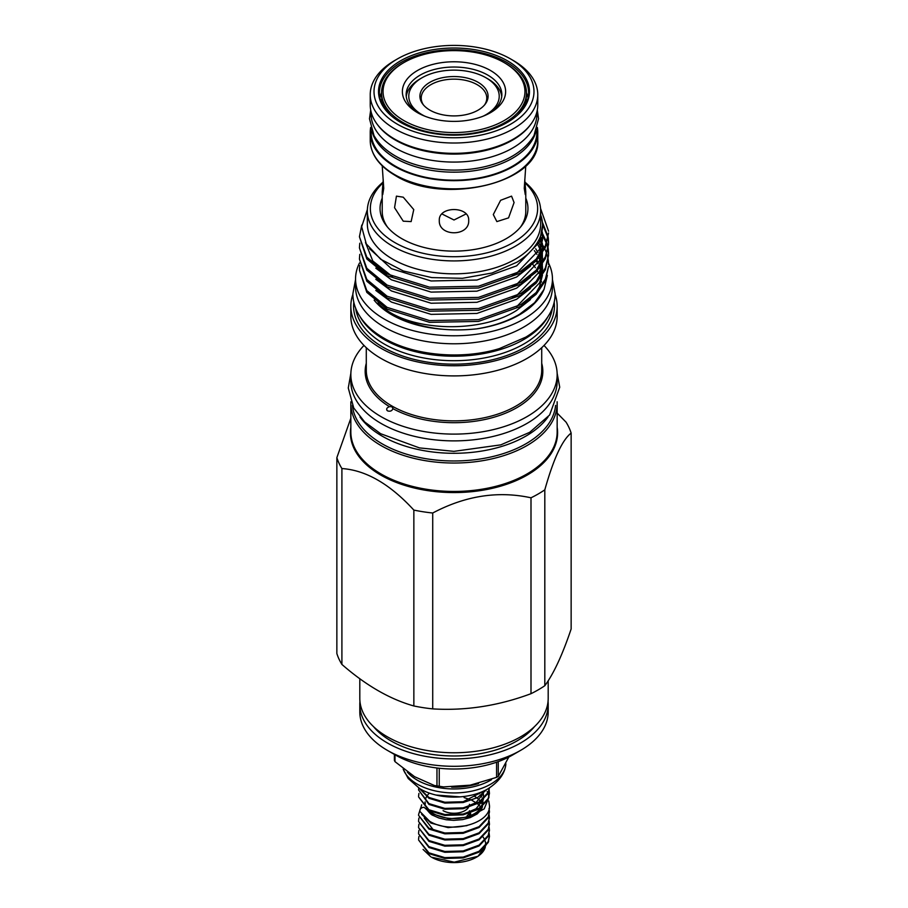 <?xml version="1.0" encoding="UTF-8"?>
<svg xmlns="http://www.w3.org/2000/svg" width="908" height="908" viewBox="0 0 908 908"><rect width="100%" height="100%" fill="white"/><g stroke="black" fill="none" stroke-linecap="round" stroke-linejoin="round"><path stroke-width="1.36" d="M488.765 800.992L489.423 805.26C491.557 823.454 450.856 834.565 429.654 821.263L420.064 811.627A3.394 2.667 -25.5 0 1 419.848 810.685A3.394 2.667 -25.5 0 1 424.195 807.382M371.111 128.936L371.111 132.318A82.889 47.863 0 0 0 395.389 166.153A82.889 47.863 0 0 0 485.723 176.527A82.889 47.863 0 0 0 536.889 132.318L536.889 128.936M372.042 131.501A82.889 47.863 0 0 0 395.389 158.151A82.889 47.863 0 0 0 479.867 169.785A82.889 47.863 0 0 0 535.958 131.501M371.111 111.934L371.111 114.226A82.889 47.863 0 0 0 395.389 148.061A82.889 47.863 0 0 0 485.723 158.435A82.889 47.863 0 0 0 536.889 114.226L536.889 111.934M377.876 125.168A82.889 47.863 0 0 0 395.389 140.07A82.889 47.863 0 0 0 530.124 125.168M513.224 60.461L510.568 58.929A79.995 46.183 180 0 1 510.568 58.929A79.995 46.183 180 0 1 510.557 124.237A79.995 46.183 180 0 1 397.443 124.237A79.995 46.183 180 0 1 397.432 58.929A79.995 46.183 180 0 1 510.557 58.929L513.224 60.461A83.763 48.362 180 0 1 537.763 94.659A83.763 48.362 180 0 1 486.052 139.333A83.763 48.362 180 0 1 394.776 128.857A83.763 48.362 180 0 1 370.237 94.659A83.763 48.362 180 0 1 394.776 60.461L397.432 58.929M537.763 94.659L537.763 104.999A83.763 48.362 180 0 1 513.224 139.185A83.763 48.362 180 0 1 394.776 139.185L394.776 139.185A83.763 48.362 180 0 1 370.237 104.999L370.237 94.659M513.224 139.185L512.157 139.809A82.253 47.488 180 0 1 395.843 139.809L394.776 139.185L395.843 139.809M381.349 102.604A72.719 41.984 180 0 1 381.61 100.459M379.907 97.86A74.604 43.073 180 0 1 381.542 92.639M385.503 109.879A74.604 43.073 180 0 1 379.396 92.809A74.604 43.073 180 0 1 425.455 53.016A74.604 43.073 180 0 1 506.755 62.357A74.604 43.073 180 0 1 528.604 92.809A74.604 43.073 180 0 1 522.497 109.879M400.632 122.398A75.478 43.573 180 0 1 385.106 109.369A75.478 43.573 180 0 1 411.199 55.694A75.478 43.573 180 0 1 507.368 60.768A75.478 43.573 180 0 1 522.894 109.369A75.478 43.573 180 0 1 400.632 122.398M526.458 92.639A74.604 43.073 180 0 1 528.093 97.86M526.39 100.459A72.719 41.984 180 0 1 526.651 102.604M381.564 103.115A72.458 41.836 180 0 1 381.542 102.229A72.458 41.836 180 0 1 381.825 98.575M526.175 98.575A72.458 41.836 180 0 1 526.458 102.229A72.458 41.836 180 0 1 526.436 103.115M423.514 105.033A32.779 18.92 180 0 1 421.221 98.075A32.779 18.92 180 0 1 430.823 84.694A32.779 18.92 180 0 1 466.542 80.585A32.779 18.92 180 0 1 486.779 98.075A32.779 18.92 180 0 1 484.486 105.033M429.893 82.31A34.084 19.681 180 0 1 473.329 80.017A34.084 19.681 180 0 1 485.11 104.261A34.084 19.681 180 0 1 478.107 110.14A34.084 19.681 180 0 1 422.89 104.261A34.084 19.681 180 0 1 429.893 82.31M483.204 116.156A45.218 26.105 0 0 0 485.973 114.692A45.218 26.105 0 0 0 485.973 77.77A45.218 26.105 0 0 0 422.027 77.77L422.027 77.77A45.218 26.105 0 0 0 424.796 116.156M420.166 78.848L422.027 77.77L420.166 78.848A47.852 27.626 0 0 0 406.262 96.52M501.738 96.52A47.852 27.626 0 0 0 487.834 78.848L485.973 77.77M418.883 113.421A47.852 27.626 180 0 1 406.148 94.659A47.852 27.626 180 0 1 435.692 69.133A47.852 27.626 180 0 1 487.834 75.126A47.852 27.626 180 0 1 501.852 94.659A47.852 27.626 180 0 1 489.117 113.421M490.502 70.506A51.62 29.805 180 0 1 490.502 112.66A51.62 29.805 180 0 1 417.498 112.66L417.498 112.66A51.62 29.805 180 0 1 417.498 70.506A51.62 29.805 180 0 1 490.502 70.506M505.234 63.231L504.167 62.618A70.949 40.962 0 0 0 403.833 62.618A70.949 40.962 0 0 0 403.833 120.548A70.949 40.962 0 0 0 504.167 120.548A70.949 40.962 0 0 0 504.167 62.618L505.234 63.231A72.458 41.836 180 0 1 526.458 92.809A72.458 41.836 180 0 1 481.728 131.456A72.458 41.836 180 0 1 402.766 122.387A72.458 41.836 180 0 1 381.542 92.809A72.458 41.836 180 0 1 402.766 63.231L403.833 62.618M390.973 115.554A72.458 41.836 180 0 1 381.542 94.92L381.542 92.809M526.458 92.809L526.458 94.92A72.458 41.836 180 0 1 517.027 115.554M383.233 179.875L382.223 191.872L382.722 194.573L383.744 188.365L382.223 165.823M382.223 191.872L382.223 211.507A71.777 41.439 0 0 0 387.523 227.136M403.243 197.184L396.433 196.139L394.56 207.705L403.243 221.177L411.131 221.597L413.764 209.589L403.243 197.184M525.777 165.823L524.256 188.365L525.278 194.573L525.777 191.872L524.767 179.875M493.294 214.56L496.869 221.597L508.571 217.875L514.076 202.563L511.567 196.139L500.614 200.305L493.294 214.56M441.901 213.925L454 219.997L466.099 213.925M439.302 220.44C438.394 236.874 469.606 236.874 468.698 220.44C469.606 205.934 438.416 205.9 439.302 220.44M382.223 198.148A73.957 42.699 0 0 0 386.49 225.854A73.957 42.699 0 0 0 506.289 238.622A73.957 42.699 0 0 0 521.51 225.854A73.957 42.699 0 0 0 525.777 198.148M382.994 182.202A86.657 50.031 0 0 0 367.343 210.883A86.657 50.031 0 0 0 420.835 257.112A86.657 50.031 0 0 0 515.279 246.261A86.657 50.031 0 0 0 540.657 210.883A86.657 50.031 0 0 0 525.006 182.202M367.343 210.883L367.343 223.811A86.657 50.031 0 0 0 420.835 270.028A86.657 50.031 0 0 0 515.279 259.189A86.657 50.031 0 0 0 540.657 223.811L540.657 210.883M540.657 214.856A88.541 51.12 180 0 1 542.541 225.343A88.541 51.12 180 0 1 535.448 245.41C531.044 251.698 524.892 257.282 516.992 262.151L492.057 273.002L462.444 278.302L431.686 277.587L403.345 270.981L380.713 259.268L366.287 243.923L361.668 226.728L367.365 209.6M382.915 182.973A83.65 48.294 0 0 0 402.04 246.272A83.65 48.294 0 0 0 513.145 242.572A83.65 48.294 0 0 0 525.085 182.973M377.762 303.09A88.541 51.12 0 0 0 390.213 312.545C422.368 331.749 483.669 331.749 516.607 310.423L530.442 299.606M536.333 292.353L539.522 286.576L542.462 275.147M542.496 271.061L542.053 267.327M541.293 264.012L540.566 261.754M539.84 259.904L538.875 257.815M536.923 254.319L534.324 250.597M516.607 306.734L539.522 282.887L541.758 276.225M542.541 269.211L542.326 265.488M541.94 263.059L541.168 259.915M540.566 258.065L539.942 256.476M539.454 255.341L538.977 254.331M538.013 252.481L535.686 248.758M375.799 290.424L391.393 302.069L431.084 314.372L476.916 313.442L516.607 299.288L530.442 288.46M536.333 281.219L539.522 275.442L542.462 264.012M542.541 262.128L542.326 254.353M542.496 259.915L542.053 256.192M541.293 252.878L540.566 250.619M539.84 248.769L538.013 245.035M512.044 298.187L516.607 295.599L539.522 271.753L541.758 265.091M542.212 262.639L542.541 258.076M541.94 251.913L541.168 248.769M540.566 246.931L538.977 243.196M375.799 279.278L391.393 290.935L431.084 303.238L476.916 302.307L516.607 288.154L530.442 277.326M536.333 270.085L539.522 264.307L542.462 252.878M542.541 250.994L542.326 243.208M542.496 248.781L542.053 245.058M541.667 243.208L540.566 239.485M512.044 287.053L516.607 284.465L539.522 260.619L541.758 253.945M542.212 251.505L542.541 246.931M542.053 241.369L541.168 237.635M375.799 268.144L391.393 279.8L431.084 292.104L476.916 291.173L516.607 277.019L530.442 266.192M536.333 258.95L539.522 253.173L542.541 239.496L542.326 232.073M542.496 237.646L542.053 233.923M512.044 275.907L516.607 273.319L539.522 249.473L542.541 235.796M365.481 242.481L372.768 260.959L392.506 276.713M369.499 248.633L391.393 268.666L431.084 280.969L476.916 280.039L516.607 265.874L539.522 242.039L542.541 225.343M359.432 270.175L366.821 292.365L387.126 309.14L429.518 322.34L478.482 321.409L520.874 306.348L536.117 294.34L545.345 280.947L548.568 266.373L545.345 279.187L536.117 292.58L520.874 304.589L478.482 319.65L429.518 320.581L387.126 307.381L366.821 290.594L359.432 270.175L359.795 265.488M539.954 241.04L541.633 243.367M542.462 244.627L544.323 247.884M544.777 248.758L546.707 253.457M546.991 254.342L548.114 259.041M548.25 259.915L548.568 264.603M359.432 259.041L366.821 281.219L387.126 297.994L429.518 311.206L478.482 310.275L520.874 295.214L536.117 283.205L545.345 269.812L548.568 255.227L545.345 268.053L536.117 281.446L520.874 293.454L478.482 308.516L429.518 309.446L387.126 296.235L366.821 279.46L359.432 259.041L359.795 254.353M548.557 254.353L548.114 249.666M547.955 248.781L546.707 244.082M546.4 243.208L542.541 235.388M542.462 233.492L546.707 242.322M546.991 243.208L548.114 247.895M548.25 248.781L548.568 253.468M359.432 247.907L366.821 270.085L387.126 286.86L429.518 300.071L478.482 299.141L520.874 284.079L536.117 272.071L545.345 258.678L548.568 244.093L545.345 256.907L536.117 270.3L520.874 282.32L478.482 297.381L429.518 298.301L387.126 285.101L366.821 268.325L359.432 247.907L359.795 243.208M548.557 243.219L548.114 238.52M547.955 237.646L542.519 224.219M542.382 222.233L548.114 236.761M548.25 237.646L548.568 242.334M359.432 236.761L366.821 258.95L387.126 275.726L429.518 288.926L478.482 288.006L520.874 272.945L536.117 260.925L545.345 247.532L548.568 232.959L545.345 245.773L536.117 259.166L520.874 271.186L478.482 286.236L429.518 287.166L387.126 273.966L366.821 257.191L359.432 236.761L361.77 225.082M390.213 312.545C414.071 326.959 442.911 332.396 476.723 328.855C493.26 326.199 507.561 321.319 519.66 314.213L534.596 302.727L544.051 289.391L547.354 275.385M476.723 328.855A92.502 53.402 0 0 0 519.41 314.86A92.502 53.402 0 0 0 543.381 290.832L544.051 289.391M536.151 260.891A87.906 50.746 180 0 1 537.911 263.808M538.864 265.704A87.906 50.746 180 0 1 539.295 266.668M539.772 267.837A87.906 50.746 180 0 1 540.408 269.619M540.986 271.628A87.906 50.746 180 0 1 541.599 274.704M541.781 274.432A87.906 50.746 0 0 0 541.236 270.834M540.714 268.768A87.906 50.746 0 0 0 540.226 267.236M539.795 266.044A87.906 50.746 0 0 0 539.295 264.818M538.399 262.911A87.906 50.746 0 0 0 536.855 260.142M537.332 127.449A83.763 48.362 180 0 1 537.763 132.318A83.763 48.362 180 0 1 486.052 176.992A83.763 48.362 180 0 1 394.776 166.504A83.763 48.362 180 0 1 370.237 132.318A83.763 48.362 180 0 1 370.668 127.449M548.534 263.07A98.45 56.841 180 0 1 552.45 278.938A98.45 56.841 180 0 1 491.682 331.454A98.45 56.841 180 0 1 384.379 319.128A98.45 56.841 180 0 1 355.55 278.938A98.45 56.841 180 0 1 359.511 262.979M552.45 278.938L552.45 286.939A98.45 56.841 180 0 1 491.682 339.456A98.45 56.841 180 0 1 384.379 327.13A98.45 56.841 180 0 1 355.55 286.939L355.55 278.938M532.655 264.285A87.906 50.746 180 0 1 535.391 267.758M537.32 270.766A87.906 50.746 180 0 1 538.728 273.421M539.579 275.34A87.906 50.746 180 0 1 540.112 276.758M540.521 277.984A87.906 50.746 180 0 1 540.907 279.324M541.384 281.435A87.906 50.746 180 0 1 541.486 282.013M541.713 363.302A88.836 51.291 180 0 1 516.811 407.681A88.836 51.291 180 0 1 392.96 408.668C392.006 410.938 390.213 411.676 387.568 410.881L386.808 410.121M387.568 410.881C385.957 409.213 386.581 407.805 389.464 406.659A88.836 51.291 180 0 1 366.287 363.302M392.699 407.567L392.96 408.668L391.859 406.659L389.464 406.659M363.983 345.449A103.16 59.565 0 0 0 350.84 374.55A103.16 59.565 0 0 0 414.525 429.575A103.16 59.565 0 0 0 526.946 416.67A103.16 59.565 0 0 0 557.16 374.55A103.16 59.565 0 0 0 544.017 345.449M350.84 374.55L350.84 381.326A103.16 59.565 0 0 0 414.525 436.351A103.16 59.565 0 0 0 526.946 423.434A103.16 59.565 0 0 0 557.16 381.326L557.16 374.55M352.871 294.408A103.16 59.565 0 0 0 350.84 306.2L350.84 316.347A103.16 59.565 0 0 0 414.525 371.372A103.16 59.565 0 0 0 526.946 358.467A103.16 59.565 0 0 0 557.16 316.347L557.16 306.2A103.16 59.565 0 0 0 555.129 294.408M350.84 306.2A103.16 59.565 0 0 0 414.525 361.225A103.16 59.565 0 0 0 526.946 348.309A103.16 59.565 0 0 0 557.16 306.2M355.618 308.118A98.677 56.977 0 0 0 419.78 357.173A98.677 56.977 0 0 0 523.78 344.019A98.677 56.977 0 0 0 552.382 308.118M353.814 302.228A100.425 57.976 0 0 0 412.425 358.966A100.425 57.976 0 0 0 525.006 347.196A100.425 57.976 0 0 0 554.186 302.228M360.136 316.813A98.677 56.977 0 0 0 523.78 339.524A98.677 56.977 0 0 0 547.865 316.813M548.023 416.988A101.73 58.736 180 0 1 382.064 436.078A101.73 58.736 180 0 1 359.977 416.988M555.582 405.399A101.73 58.736 180 0 1 490.388 457.087A101.73 58.736 180 0 1 382.064 443.774A101.73 58.736 180 0 1 352.418 405.399M350.874 401.756A103.16 59.565 0 0 0 350.84 403.47A103.16 59.565 0 0 0 414.525 458.495A103.16 59.565 0 0 0 526.946 445.59A103.16 59.565 0 0 0 557.16 403.47A103.16 59.565 0 0 0 557.126 401.756M530.998 497.8L530.998 693.689C498.424 705.834 465.656 710.896 432.719 708.887L432.719 513.009C465.384 495.723 498.151 490.649 530.998 497.8A119.062 68.736 0 0 0 538.194 493.986A119.062 68.736 0 0 0 544.811 489.832C553.562 458.733 562.347 439.824 571.143 433.093A119.062 68.736 0 0 0 566.093 422.197L557.16 413.106M530.998 693.689A119.062 68.736 0 0 0 538.194 689.864A119.062 68.736 0 0 0 544.811 685.71L544.811 489.832M571.143 433.093L571.143 628.972C562.415 654.884 553.642 673.804 544.811 685.71M505.87 763.73A51.881 29.953 180 0 1 505.211 767.805A51.881 29.953 180 0 1 490.683 784.171A51.881 29.953 180 0 1 439.131 791.685A51.881 29.953 180 0 1 403.197 769.065M505.211 767.805C503.373 775.477 497.686 782.446 488.152 788.7A47.364 27.342 180 0 1 487.494 789.086A47.364 27.342 180 0 1 419.848 788.7L408.214 778.519L403.175 769.042M491.523 779.677A51.881 29.953 180 0 1 490.683 780.165A51.881 29.953 180 0 1 407.317 772.061M498.254 761.608L498.254 776.397L508.809 757.056M498.254 776.397A61.415 35.457 180 0 1 497.425 776.885A61.415 35.457 180 0 1 496.585 777.361L496.585 762.209M359.806 704.529L359.806 711.917A94.194 54.389 0 0 0 387.387 750.371L395.389 754.991A82.889 47.863 0 0 0 512.611 754.991L520.602 750.371A94.194 54.389 0 0 0 520.613 750.371A94.194 54.389 0 0 0 548.194 711.917L548.194 704.529A94.194 54.389 180 0 1 520.602 742.994A94.194 54.389 180 0 1 417.952 754.775A94.194 54.389 180 0 1 359.806 704.529A94.194 54.389 180 0 1 359.954 701.453M548.046 701.453A94.194 54.389 180 0 1 548.194 704.529M534.403 726.718A89.109 51.45 180 0 1 517.015 740.917A89.109 51.45 180 0 1 373.597 726.718M548.194 680.762L548.194 698.377A94.194 54.389 180 0 1 520.602 736.831A94.194 54.389 180 0 1 417.952 748.623A94.194 54.389 180 0 1 359.806 698.377L359.806 678.73M478.085 856.267L476.382 857.243A31.655 18.274 0 0 1 431.618 857.243L454.25 862.157L478.085 856.267L488.663 841.296M477.188 856.766A31.655 18.274 0 0 0 485.337 846.892M485.542 845.825A31.655 18.274 0 0 0 485.122 840.99M484.906 840.388A31.655 18.274 0 0 0 482.954 836.949M423.083 849.445L430.755 856.755M489.412 811.877L488.209 817.836L479.049 827.506L463.171 833.317L444.829 833.828L428.951 829.049L418.577 815.373L428.951 828.221L444.829 832.999L463.171 832.488L479.049 826.689L488.209 817.007L489.423 811.468L489.06 808.426M489.412 836.495L488.209 842.442L479.049 852.124L463.171 857.924L444.829 858.446L428.951 853.656L418.577 839.979L428.951 852.839L444.829 857.617L463.171 857.107L479.049 851.295L488.209 841.614L489.423 836.075L489.14 833.408M489.412 830.343L488.209 836.291L479.049 845.972L463.171 851.772L444.829 852.283L428.951 847.505L418.577 833.828L428.951 846.687L444.829 851.466L463.171 850.955L479.049 845.144L488.209 835.462L489.423 829.923L489.14 827.256M489.412 824.18L488.209 830.139L479.049 839.821L463.171 845.62L444.829 846.131L428.951 841.353L418.577 827.676L428.951 840.536L444.829 845.314L463.171 844.803L479.049 838.992L488.209 829.31L489.423 823.772L489.14 821.104M489.412 818.029L488.209 823.987L479.049 833.669L463.171 839.469L444.829 839.979L428.951 835.201L418.577 821.524L428.951 834.373L444.829 839.162L463.171 838.64L479.049 832.84L488.209 823.159L489.423 817.62L489.14 814.953M418.917 836.484L418.577 839.151M418.917 830.332L418.577 832.999M418.917 824.18L418.577 826.847M418.917 818.029L418.577 820.696M420.699 807.904L418.577 814.544M482.398 804.953A28.897 16.684 0 0 0 480.775 801.753M480.366 801.208A28.897 16.684 0 0 0 476.995 797.928M476.325 797.44A28.897 16.684 0 0 0 474.43 796.225M466.95 825.656L448.087 827.608L430.959 823.079L421.652 814.306M429.927 811.094A28.897 16.684 0 0 0 433.57 813.67A28.897 16.684 0 0 0 481.081 807.689M481.876 806.259A28.897 16.684 0 0 0 482.75 800.22M481.66 797.054A28.897 16.684 0 0 0 480.775 795.601M479.276 793.796A28.897 16.684 0 0 0 478.595 793.127M424.274 807.439L430.959 813.432L448.813 818.778L469.027 817.052L484.191 808.892L488.992 797.156M488.924 796.588L488.084 793.501M487.891 793.059L487.142 791.594M429.802 811.037A28.942 16.707 0 0 0 433.536 813.682A28.942 16.707 0 0 0 481.172 807.621M481.944 806.202A28.942 16.707 0 0 0 482.942 801.878M489.412 793.422L488.209 799.369L479.049 809.051L463.171 814.862L444.829 815.373L428.951 810.594L418.577 796.906L428.951 809.766L444.829 814.544L463.171 814.033L479.049 808.234L488.209 798.552L489.423 793.013L489.14 790.346M489.412 787.917L488.209 793.217L479.049 802.899L463.171 808.71L444.829 809.221L428.951 804.443L418.577 789.937L428.951 803.614L444.829 808.392L463.171 807.882L479.049 802.07L488.209 792.4L489.367 787.94M486.926 789.404L477.472 797.655L463.171 802.547L444.829 803.069L428.951 798.28L419.235 788.326M419.689 788.609L428.951 797.462L444.829 802.241L463.171 801.73L485.962 789.937M460.106 796.872L436.01 795.045M418.917 793.422L418.577 796.089M418.758 788.019L418.577 789.937M464.17 813.84L475.996 808.79L483.283 799.755M483.544 798.688L483.362 793.524M483.169 792.877L482.636 791.538M464.17 807.689L475.996 802.638L483.283 793.592M483.544 792.536L483.748 791.038M424.229 818.074L432.957 829.401L440.902 832.375M480.82 807.053L477.54 803.773M476.916 803.296L471.751 800.243M470.719 799.789L464.101 797.587M420.597 808.812L421.664 804.817M468.88 813.5A15.447 8.921 180 0 1 467.053 815.872L467.053 816.757M469.447 811.105A15.447 8.921 180 0 1 469.322 812.24M469.436 815.974L469.436 813.33M469.436 812.512L469.436 811.457M469.447 804.329A15.447 8.921 180 0 1 469.118 806.168M468.46 807.473A15.447 8.921 180 0 1 443.081 810.64M470.48 813L470.809 815.441M469.447 810.765L470.004 811.968M429.405 793.127A28.897 16.684 0 0 0 427.759 794.886M426.476 796.793A28.897 16.684 0 0 0 425.716 798.461M425.114 801.968A28.897 16.684 0 0 0 425.319 803.909M425.058 803.364L425.058 801.923A28.942 16.707 0 0 0 425.25 803.75M387.387 750.371A94.194 54.389 0 0 0 520.602 750.371L512.611 754.991M394.991 754.764L394.991 761.642A61.415 35.457 180 0 1 394.378 760.337L394.378 754.412M394.991 761.642L414.581 776.692L434.421 785.522L436.964 785.885L436.964 767.986M439.245 768.236L439.245 786.237A61.415 35.457 180 0 1 436.964 785.885M439.245 786.237L443.535 786.907L470.162 785.17L496.585 777.361M413.855 705.97C389.85 699.205 365.867 685.358 341.907 664.429L341.907 468.551C365.901 470.174 389.884 484.021 413.855 510.092L413.855 705.97A119.062 68.736 0 0 0 432.719 708.887M350.84 418.248L336.857 457.655L336.857 653.544A119.062 68.736 0 0 0 341.907 664.429M413.855 510.092A119.062 68.736 0 0 0 432.719 513.009M336.857 457.655A119.062 68.736 0 0 0 341.907 468.551M441.515 329.173A87.906 50.746 180 0 1 374.141 300.151M540.555 208.431L548.568 231.2M520.477 227.136A71.777 41.439 0 0 0 525.777 211.507L525.777 191.872M370.237 140.502A83.763 48.362 0 0 0 394.776 174.688A83.763 48.362 0 0 0 486.052 185.175A83.763 48.362 0 0 0 537.763 140.502C541.372 182.769 443.115 206.093 395.082 175.38C378.92 165.801 370.634 154.178 370.237 140.502L370.237 132.318M366.287 347.696L366.287 370.226A87.713 50.644 0 0 0 420.438 417.01A87.713 50.644 0 0 0 516.028 406.035A87.713 50.644 0 0 0 541.713 370.226L541.713 347.696M350.84 403.47L350.84 431.879A103.16 59.565 0 0 0 414.525 486.904A103.16 59.565 0 0 0 526.946 473.999A103.16 59.565 0 0 0 557.16 431.879L557.16 403.47M557.16 427.237A103.603 59.815 180 0 1 527.264 475.043A103.603 59.815 180 0 1 409.973 486.904A103.603 59.815 180 0 1 350.84 427.237M478.55 783.547A50.871 29.362 180 0 1 451.605 787.157M482.523 806.565L481.319 809.63L477.165 813.954L470.196 817.609L462.592 819.629L453.762 820.355L446.271 819.776L438.961 818.017L433.048 815.395C431.55 815.066 429.257 812.842 426.181 808.699M370.691 110.004L369.488 118.778L373.994 135.542C378.568 143.589 385.741 150.422 395.491 156.04C420.404 170.783 460.912 174.336 491.909 164.768C506.38 160.614 524.404 151.772 534.006 135.542L538.512 118.778L537.309 110.004M355.55 279.585L352.871 293.772C352.894 300.366 354.529 306.722 357.775 312.84C363.177 322.783 371.871 331.204 383.88 338.116C413.707 355.777 462.308 360.045 499.445 348.57L525.846 337.106C536.98 330.364 545.106 322.283 550.225 312.84C553.471 306.722 555.106 300.366 555.129 293.772L552.45 279.585M381.542 102.229L381.542 103.069M557.137 373.245L559.725 387.239L549.612 415.024L529.704 432.31L500.796 444.863L453.921 451.355L419.462 447.905L380.634 433.706L364.71 421.982L353.745 407.998L348.275 388.011L350.863 373.245M489.423 812.297L489.423 811.468M489.423 836.904L489.423 836.075M489.423 830.752L489.423 829.923M489.423 824.6L489.423 823.772M489.423 818.449L489.423 817.62M489.423 793.83L489.423 793.013M443.535 786.907L434.421 785.522M526.458 102.229L526.458 103.069M537.763 132.318L537.763 140.502"/></g></svg>
